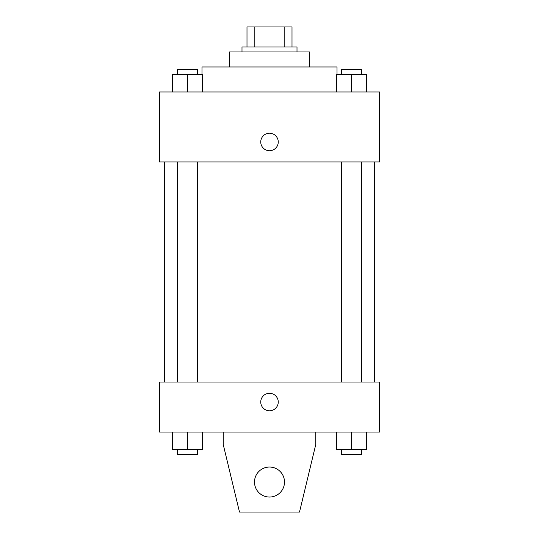 <?xml version="1.0" encoding="UTF-8"?>
<svg xmlns="http://www.w3.org/2000/svg" width="539" height="539" viewBox="0 0 539 539"><rect width="100%" height="100%" fill="white"/><g stroke="black" fill="none" stroke-linecap="round" stroke-linejoin="round"><path stroke-width="0.81" d="M254.826 46.954L254.826 26.95L246.997 26.95L246.997 46.954L246.997 26.95M254.826 26.95L292.003 26.95L292.003 46.954M284.174 46.954L284.174 26.95M241.998 51.953L241.998 46.954L297.002 46.954L297.002 51.953M229.493 66.957L229.493 51.953L309.507 51.953L309.507 66.957M201.984 74.463L201.984 66.957L337.016 66.957L337.016 74.463M159.477 91.96L379.523 91.96L379.523 161.976L159.477 161.976L159.477 91.96M269.5 150.725A8.752 8.752 0 0 1 261.92 137.6A8.752 8.752 0 0 1 277.08 137.6A8.752 8.752 0 0 1 269.5 150.725M159.477 382.023L379.523 382.023L379.523 432.035L159.477 432.035L159.477 382.023M260.748 402.027A8.752 8.752 0 0 1 273.873 394.447A8.752 8.752 0 0 1 273.873 409.606A8.752 8.752 0 0 1 260.748 402.027M315.76 432.035L315.76 444.534L299.509 512.05L239.491 512.05L223.24 444.534L223.24 432.035M254.496 482.041A15.004 15.004 0 0 1 276.999 469.051A15.004 15.004 0 0 1 276.999 495.038A15.004 15.004 0 0 1 254.496 482.041M336.511 91.96L336.511 74.463L366.52 74.463L366.52 91.96L366.52 74.463M351.516 91.96L351.516 74.463M361.521 74.463L361.521 69.457L341.517 69.457L341.517 74.463M172.48 91.96L172.48 74.463L202.489 74.463L202.489 91.96L202.489 74.463M187.484 91.96L187.484 74.463M197.483 74.463L197.483 69.457L177.479 69.457L177.479 74.463M336.511 432.035L336.511 449.539L366.52 449.539L366.52 432.035L366.52 449.539M351.516 449.539L351.516 432.035M361.521 449.539L361.521 454.539L341.517 454.539L341.517 449.539M172.48 432.035L172.48 449.539L202.489 449.539L202.489 432.035L202.489 449.539M187.484 449.539L187.484 432.035M197.483 449.539L197.483 454.539L177.479 454.539L177.479 449.539M374.524 382.023L374.524 161.976M164.476 382.023L164.476 161.976M341.517 161.976L341.517 382.023M361.521 161.976L361.521 382.023M197.483 382.023L197.483 161.976M177.479 382.023L177.479 161.976"/></g></svg>
